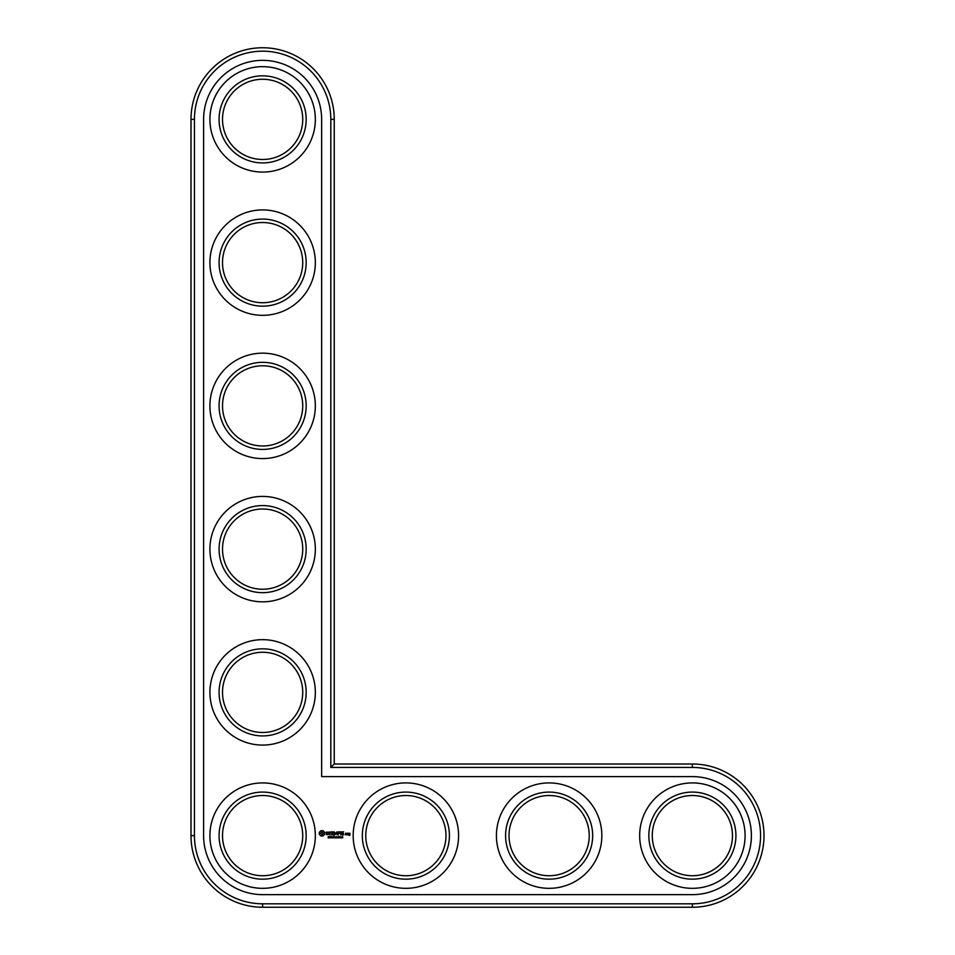 <?xml version="1.0" encoding="UTF-8"?>
<svg xmlns="http://www.w3.org/2000/svg" width="955" height="955" viewBox="0 0 955 955"><rect width="100%" height="100%" fill="white"/><g stroke="black" fill="none" stroke-linecap="round" stroke-linejoin="round"><path stroke-width="0.72" stroke-dasharray="4.78 3.58" d="M330.812 767.438L330.812 119.375A68.187 68.187 0 0 0 262.625 51.188A68.187 68.187 0 0 0 194.438 119.375L194.438 835.625A68.187 68.187 0 0 0 262.625 903.812L692.375 903.812A68.187 68.187 0 0 0 760.562 835.625A68.187 68.187 0 0 0 692.375 767.438L330.812 767.438L334.25 764L334.25 119.375A71.625 71.625 0 0 0 262.625 47.75A71.625 71.625 0 0 0 191 119.375L191 835.625A71.625 71.625 0 0 0 262.625 907.25L692.375 907.25A71.625 71.625 0 0 0 764 835.625A71.625 71.625 0 0 0 692.375 764L334.25 764M306.173 835.625A43.548 43.548 0 0 0 240.851 797.914A43.548 43.548 0 0 0 240.851 873.336A43.548 43.548 0 0 0 306.173 835.625M306.173 692.375A43.548 43.548 0 0 0 240.851 654.664A43.548 43.548 0 0 0 240.851 730.086A43.548 43.548 0 0 0 306.173 692.375M449.423 835.625A43.548 43.548 0 0 0 384.101 797.914A43.548 43.548 0 0 0 384.101 873.336A43.548 43.548 0 0 0 449.423 835.625M306.173 549.125A43.548 43.548 0 0 0 240.851 511.414A43.548 43.548 0 0 0 240.851 586.836A43.548 43.548 0 0 0 306.173 549.125M592.673 835.625A43.548 43.548 0 0 0 527.351 797.914A43.548 43.548 0 0 0 527.351 873.336A43.548 43.548 0 0 0 592.673 835.625M735.923 835.625A43.548 43.548 0 0 0 670.601 797.914A43.548 43.548 0 0 0 670.601 873.336A43.548 43.548 0 0 0 735.923 835.625M306.173 405.875A43.548 43.548 0 0 0 240.851 368.164A43.548 43.548 0 0 0 240.851 443.586A43.548 43.548 0 0 0 306.173 405.875M306.173 262.625A43.548 43.548 0 0 0 240.851 224.914A43.548 43.548 0 0 0 240.851 300.336A43.548 43.548 0 0 0 306.173 262.625M306.173 119.375A43.548 43.548 0 0 0 240.851 81.664A43.548 43.548 0 0 0 240.851 157.086A43.548 43.548 0 0 0 306.173 119.375M302.735 835.625A40.11 40.11 0 0 0 242.57 800.887A40.11 40.11 0 0 0 242.57 870.363A40.11 40.11 0 0 0 302.735 835.625M302.735 692.375A40.11 40.11 0 0 0 242.57 657.637A40.11 40.11 0 0 0 242.57 727.113A40.11 40.11 0 0 0 302.735 692.375M445.985 835.625A40.11 40.11 0 0 0 385.82 800.887A40.11 40.11 0 0 0 385.82 870.363A40.11 40.11 0 0 0 445.985 835.625M302.735 549.125A40.11 40.11 0 0 0 242.57 514.387A40.11 40.11 0 0 0 242.57 583.863A40.11 40.11 0 0 0 302.735 549.125M589.235 835.625A40.11 40.11 0 0 0 529.07 800.887A40.11 40.11 0 0 0 529.07 870.363A40.11 40.11 0 0 0 589.235 835.625M732.485 835.625A40.11 40.11 0 0 0 672.32 800.887A40.11 40.11 0 0 0 672.32 870.363A40.11 40.11 0 0 0 732.485 835.625M302.735 405.875A40.11 40.11 0 0 0 242.57 371.137A40.11 40.11 0 0 0 242.57 440.613A40.11 40.11 0 0 0 302.735 405.875M302.735 262.625A40.11 40.11 0 0 0 242.57 227.887A40.11 40.11 0 0 0 242.57 297.363A40.11 40.11 0 0 0 302.735 262.625M302.735 119.375A40.11 40.11 0 0 0 242.57 84.637A40.11 40.11 0 0 0 242.57 154.113A40.11 40.11 0 0 0 302.735 119.375M321.644 119.375A59.019 59.019 0 0 0 262.625 60.356A59.019 59.019 0 0 0 203.606 119.375L203.606 835.625A59.019 59.019 0 0 0 262.625 894.644L692.375 894.644A59.019 59.019 0 0 0 751.394 835.625A59.019 59.019 0 0 0 692.375 776.606L321.644 776.606L321.644 119.375M315.341 835.625A52.716 52.716 0 0 1 236.267 881.274A52.716 52.716 0 0 1 236.267 789.976A52.716 52.716 0 0 1 315.341 835.625M315.341 692.375A52.716 52.716 0 0 1 236.267 738.024A52.716 52.716 0 0 1 236.267 646.726A52.716 52.716 0 0 1 315.341 692.375M458.591 835.625A52.716 52.716 0 0 1 379.517 881.274A52.716 52.716 0 0 1 379.517 789.976A52.716 52.716 0 0 1 458.591 835.625M315.341 549.125A52.716 52.716 0 0 1 236.267 594.774A52.716 52.716 0 0 1 236.267 503.476A52.716 52.716 0 0 1 315.341 549.125M601.841 835.625A52.716 52.716 0 0 1 522.767 881.274A52.716 52.716 0 0 1 522.767 789.976A52.716 52.716 0 0 1 601.841 835.625M745.091 835.625A52.716 52.716 0 0 1 666.017 881.274A52.716 52.716 0 0 1 666.017 789.976A52.716 52.716 0 0 1 745.091 835.625M315.341 405.875A52.716 52.716 0 0 1 236.267 451.524A52.716 52.716 0 0 1 236.267 360.226A52.716 52.716 0 0 1 315.341 405.875M315.341 262.625A52.716 52.716 0 0 1 236.267 308.274A52.716 52.716 0 0 1 236.267 216.976A52.716 52.716 0 0 1 315.341 262.625M315.341 119.375A52.716 52.716 0 0 1 236.267 165.024A52.716 52.716 0 0 1 236.267 73.726A52.716 52.716 0 0 1 315.341 119.375M329.189 837.511L328.078 837.833L328.986 837.535L328.233 836.556L329.129 836.532L328.281 836.831L329.189 837.511M330.442 836.914L329.499 837.917L329.499 836.473L330.394 836.699M331.791 836.473L331.791 837.917L330.872 836.628L330.693 837.917L330.693 836.473L331.624 837.654L331.791 836.473M332.746 837.213L332.137 837.38L332.746 837.213M334.178 837.475L333.092 837.917L333.092 836.473L334.178 837.475M335.098 837.284L335.647 837.917L334.453 837.917L334.453 836.473L335.098 837.284M336.829 837.869L335.79 837.535L336.148 836.485L336.924 836.807L336.076 836.747L336.076 837.654L336.924 837.822M336.076 836.747L336.076 837.654M337.736 837.213L337.127 837.38L337.736 837.213M338.941 837.75L338.154 837.917L338.5 836.473L338.941 837.75M340.302 837.189L339.801 837.953L339.3 837.201L340.183 836.616M339.419 837.774L339.419 836.616M341.448 837.225L340.613 837.869L341.365 837.487L340.649 836.52L341.448 837.225M342.833 837.249L342.188 837.929L341.902 836.938L342.738 836.449L342.057 837.105L342.738 837.822M320.725 831.268L322.468 830.552L324.628 832.342L324.628 834.36L322.981 836.007L320.964 836.007L319.316 834.36L319.316 832.342L320.725 831.268M326.156 833.13L326.897 831.781L328.317 832.163L326.503 832.879L328.472 833.584L328.472 834.503L326.312 834.563L328.126 833.822L326.156 833.13M329.821 832.127L331.206 831.96L330.167 832.127L329.988 834.921L329.821 832.127M331.671 831.96L333.773 831.96L332.018 832.127L332.018 833.178L333.414 833.357L332.018 833.524L332.018 834.586L333.582 834.921L331.671 834.754L331.671 831.96M335.814 833.715L337.055 831.781L337.055 834.921L336.888 832.593L335.814 834.228L334.739 832.593L334.393 834.742L334.393 831.96L335.814 833.715M338.118 831.781L340.04 831.96L338.297 832.127L338.297 833.178L339.694 833.357L338.297 833.524L338.13 834.921L338.118 831.781M340.589 831.96L340.768 834.921L340.589 831.96M341.866 831.781L343.788 831.96L342.045 832.127L342.045 833.178L343.43 833.357L342.045 833.524L342.045 834.586L343.597 834.921L341.687 834.754L341.866 831.781M346.761 833.345L346.761 834.754L345.567 834.921L345.388 833.345L346.761 833.345M347.071 833.345L348.444 833.56L347.25 834.921L347.071 833.345M348.623 833.345L349.996 833.345L349.817 835.41L348.623 835.231L349.637 835.064L348.623 833.345M333.952 837.607L333.283 837.75L333.856 837.249M340.04 837.642L339.646 836.64L340.04 837.642M322.515 832.056L320.677 832.808L321.429 834.646L323.268 833.894L322.515 832.056M346.414 833.524L345.746 834.586L346.414 833.524M349.637 833.524L348.969 834.037L349.637 833.524M334.25 119.375L330.812 119.375M692.375 764L692.375 767.438M191 119.375L194.438 119.375M692.375 907.25L692.375 903.812M191 835.625L194.438 835.625M262.625 907.25L262.625 903.812"/><path stroke-width="1.43" d="M334.25 764L334.25 119.375A71.625 71.625 0 0 0 262.625 47.75A71.625 71.625 0 0 0 191 119.375L191 835.625A71.625 71.625 0 0 0 262.625 907.25L692.375 907.25A71.625 71.625 0 0 0 764 835.625A71.625 71.625 0 0 0 692.375 764L334.25 764L330.812 767.438L330.812 119.375A68.187 68.187 0 0 0 262.625 51.188A68.187 68.187 0 0 0 194.438 119.375L194.438 835.625A68.187 68.187 0 0 0 262.625 903.812L692.375 903.812A68.187 68.187 0 0 0 760.562 835.625A68.187 68.187 0 0 0 692.375 767.438L330.812 767.438M302.735 835.625A40.11 40.11 0 0 1 242.57 870.363A40.11 40.11 0 0 1 242.57 800.887A40.11 40.11 0 0 1 302.735 835.625M306.173 835.625A43.548 43.548 0 0 1 240.851 873.336A43.548 43.548 0 0 1 240.851 797.914A43.548 43.548 0 0 1 306.173 835.625M321.644 119.375A59.019 59.019 0 0 0 262.625 60.356A59.019 59.019 0 0 0 203.606 119.375L203.606 835.625A59.019 59.019 0 0 0 262.625 894.644L692.375 894.644A59.019 59.019 0 0 0 751.394 835.625A59.019 59.019 0 0 0 692.375 776.606L321.644 776.606L321.644 119.375M315.341 835.625A52.716 52.716 0 0 1 236.267 881.274A52.716 52.716 0 0 1 236.267 789.976A52.716 52.716 0 0 1 315.341 835.625M328.866 837.129L329.033 837.822L328.078 837.833L329.153 837.678L328.281 836.831L328.902 836.64M329.033 837.822L328.341 837.738M328.795 837.32L328.233 836.556M330.406 837.093L329.499 836.473L329.499 837.917L330.406 837.093M331.791 836.473L331.791 837.917L330.872 836.628L330.693 837.917L330.693 836.473L331.624 837.654L331.791 836.473M332.746 837.213L332.137 837.38L332.746 837.213M333.904 836.532L334.131 837.666L333.868 837.093L333.092 837.917L333.522 836.473M335.098 837.284L335.647 837.917L334.453 837.917L334.453 836.473L335.098 837.284M336.829 837.869L336.148 837.917M335.933 837.774L335.921 836.628L336.912 836.807M336.924 837.822L335.969 837.463L336.673 836.652M337.736 837.213L337.127 837.38L337.736 837.213M338.941 837.75L338.154 837.917L338.5 836.473L338.941 837.75M340.171 837.774L339.801 836.437L339.419 837.774L340.171 837.774L339.419 837.774L339.801 836.437L340.171 837.774M341.007 837.046L341.245 837.929L341.245 836.986M342.833 837.249L342.057 837.105L342.535 836.592L342.738 837.822L342.558 836.437L341.854 837.284L342.738 837.822L341.854 837.284M320.964 830.695L319.316 832.342L319.316 834.36L320.964 836.007L322.981 836.007L324.628 834.36L324.628 832.342L322.981 830.695L320.964 830.695M326.156 832.211L326.156 833.13L328.126 833.822L326.312 834.563L328.472 834.503L328.472 833.584L326.503 832.879L328.317 832.163L326.156 832.211M328.95 832.127L329.821 832.127L329.988 834.921L330.167 832.127L331.206 831.96L328.95 832.127M331.839 831.781L331.671 834.754L333.582 834.921L332.018 834.586L332.018 833.524L333.414 833.357L332.018 833.178L332.018 832.127L333.773 831.96L331.839 831.781M336.912 831.865L335.814 833.715L334.393 831.96L334.572 834.921L334.739 832.593L335.814 834.228L336.888 832.593L337.234 834.742L336.912 831.865M339.861 831.781L337.951 831.96L338.13 834.921L338.297 833.524L339.694 833.357L338.297 833.178L338.297 832.127L339.861 831.781M340.768 831.781L340.768 834.921L340.768 831.781M343.597 831.781L341.687 831.96L341.866 834.921L343.788 834.754L342.045 834.586L342.045 833.524L343.43 833.357L342.045 833.178L342.045 832.127L343.597 831.781M346.761 834.754L346.761 833.345L345.567 833.178L345.388 834.754L346.761 834.754M347.25 833.178L347.25 834.921L348.444 833.56L347.25 833.178M348.79 833.178L349.637 835.064L348.623 835.231L349.817 835.41L349.996 833.345L348.79 833.178M315.341 692.375A52.716 52.716 0 0 1 236.267 738.024A52.716 52.716 0 0 1 236.267 646.726A52.716 52.716 0 0 1 315.341 692.375M306.173 692.375A43.548 43.548 0 0 1 240.851 730.086A43.548 43.548 0 0 1 240.851 654.664A43.548 43.548 0 0 1 306.173 692.375M302.735 692.375A40.11 40.11 0 0 1 242.57 727.113A40.11 40.11 0 0 1 242.57 657.637A40.11 40.11 0 0 1 302.735 692.375M458.591 835.625A52.716 52.716 0 0 1 379.517 881.274A52.716 52.716 0 0 1 379.517 789.976A52.716 52.716 0 0 1 458.591 835.625M449.423 835.625A43.548 43.548 0 0 1 384.101 873.336A43.548 43.548 0 0 1 384.101 797.914A43.548 43.548 0 0 1 449.423 835.625M445.985 835.625A40.11 40.11 0 0 1 385.82 870.363A40.11 40.11 0 0 1 385.82 800.887A40.11 40.11 0 0 1 445.985 835.625M315.341 549.125A52.716 52.716 0 0 1 236.267 594.774A52.716 52.716 0 0 1 236.267 503.476A52.716 52.716 0 0 1 315.341 549.125M306.173 549.125A43.548 43.548 0 0 1 240.851 586.836A43.548 43.548 0 0 1 240.851 511.414A43.548 43.548 0 0 1 306.173 549.125M302.735 549.125A40.11 40.11 0 0 1 242.57 583.863A40.11 40.11 0 0 1 242.57 514.387A40.11 40.11 0 0 1 302.735 549.125M601.841 835.625A52.716 52.716 0 0 1 522.767 881.274A52.716 52.716 0 0 1 522.767 789.976A52.716 52.716 0 0 1 601.841 835.625M592.673 835.625A43.548 43.548 0 0 1 527.351 873.336A43.548 43.548 0 0 1 527.351 797.914A43.548 43.548 0 0 1 592.673 835.625M589.235 835.625A40.11 40.11 0 0 1 529.07 870.363A40.11 40.11 0 0 1 529.07 800.887A40.11 40.11 0 0 1 589.235 835.625M745.091 835.625A52.716 52.716 0 0 1 666.017 881.274A52.716 52.716 0 0 1 666.017 789.976A52.716 52.716 0 0 1 745.091 835.625M735.923 835.625A43.548 43.548 0 0 1 670.601 873.336A43.548 43.548 0 0 1 670.601 797.914A43.548 43.548 0 0 1 735.923 835.625M732.485 835.625A40.11 40.11 0 0 1 672.32 870.363A40.11 40.11 0 0 1 672.32 800.887A40.11 40.11 0 0 1 732.485 835.625M315.341 405.875A52.716 52.716 0 0 1 236.267 451.524A52.716 52.716 0 0 1 236.267 360.226A52.716 52.716 0 0 1 315.341 405.875M306.173 405.875A43.548 43.548 0 0 1 240.851 443.586A43.548 43.548 0 0 1 240.851 368.164A43.548 43.548 0 0 1 306.173 405.875M302.735 405.875A40.11 40.11 0 0 1 242.57 440.613A40.11 40.11 0 0 1 242.57 371.137A40.11 40.11 0 0 1 302.735 405.875M315.341 262.625A52.716 52.716 0 0 1 236.267 308.274A52.716 52.716 0 0 1 236.267 216.976A52.716 52.716 0 0 1 315.341 262.625M306.173 262.625A43.548 43.548 0 0 1 240.851 300.336A43.548 43.548 0 0 1 240.851 224.914A43.548 43.548 0 0 1 306.173 262.625M302.735 262.625A40.11 40.11 0 0 1 242.57 297.363A40.11 40.11 0 0 1 242.57 227.887A40.11 40.11 0 0 1 302.735 262.625M315.341 119.375A52.716 52.716 0 0 1 236.267 165.024A52.716 52.716 0 0 1 236.267 73.726A52.716 52.716 0 0 1 315.341 119.375M306.173 119.375A43.548 43.548 0 0 1 240.851 157.086A43.548 43.548 0 0 1 240.851 81.664A43.548 43.548 0 0 1 306.173 119.375M302.735 119.375A40.11 40.11 0 0 1 242.57 154.113A40.11 40.11 0 0 1 242.57 84.637A40.11 40.11 0 0 1 302.735 119.375M336.076 836.747L336.076 837.654M339.419 837.774L339.419 836.616M341.52 837.678L340.804 837.929M340.087 836.938L339.944 837.75M321.966 831.948L323.375 833.357L321.966 834.754L320.57 833.357L321.966 831.948M345.746 833.524L346.414 834.586L345.746 833.524M348.969 833.524L349.637 834.037L348.969 833.524M334.25 119.375L330.812 119.375M692.375 764L692.375 767.438M191 119.375L194.438 119.375M692.375 907.25L692.375 903.812M191 835.625L194.438 835.625M262.625 907.25L262.625 903.812"/></g></svg>
